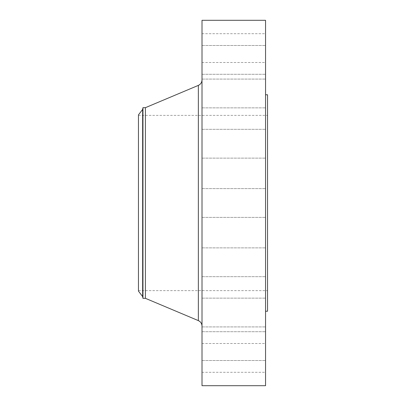 <?xml version="1.0" encoding="UTF-8"?>
<svg xmlns="http://www.w3.org/2000/svg" width="406" height="406" viewBox="0 0 406 406"><rect width="100%" height="100%" fill="white"/><g stroke="black" fill="none" stroke-linecap="round" stroke-linejoin="round"><path stroke-width="0.3" stroke-dasharray="2.03 1.52" d="M202.005 385.7L202.005 20.3M265.554 312.529L265.554 298.131L265.554 312.529M202.005 312.529L202.005 298.131L202.005 312.529M265.554 346.105L265.554 331.707L265.554 346.105M202.005 346.105L202.005 331.707L202.005 346.105M265.554 357.899L265.554 343.501L265.554 357.899M202.005 357.899L202.005 343.501L202.005 357.899M265.554 262.276L265.554 276.674L265.554 262.276M202.005 262.276L202.005 276.674L202.005 262.276M265.554 385.7L265.554 20.3M265.554 143.724L265.554 158.122L265.554 143.724M202.005 143.724L202.005 158.122L202.005 143.724M265.554 93.471L265.554 79.074L265.554 93.471M202.005 93.471L202.005 79.074L202.005 93.471M265.554 59.895L265.554 45.497L265.554 59.895M202.005 59.895L202.005 45.497L202.005 59.895M265.554 48.101L265.554 33.703L265.554 48.101M202.005 48.101L202.005 33.703L202.005 48.101M138.461 291.122L138.461 114.878M142.648 296.583L142.648 109.417M142.958 298.324L142.958 107.676M145.409 298.324L145.409 107.676M267.539 311.229L267.539 94.771M202.005 203L202.005 326.109L202.005 203M198.361 85.382L198.361 320.618M202.005 298.131L265.554 298.131L202.005 298.131M202.005 331.707L265.554 331.707L202.005 331.707M202.005 343.501L265.554 343.501M202.005 247.878L265.554 247.878L202.005 247.878M202.005 188.602L265.554 188.602L202.005 188.602M202.005 129.326L265.554 129.326L202.005 129.326M202.005 79.074L265.554 79.074L202.005 79.074M202.005 45.497L265.554 45.497L202.005 45.497M202.005 33.703L265.554 33.703M138.461 115.375L267.539 115.375M138.461 290.625L267.539 290.625M202.005 217.398L265.554 217.398L202.005 217.398M202.005 276.674L265.554 276.674L202.005 276.674M202.005 158.122L265.554 158.122L202.005 158.122M202.005 107.869L265.554 107.869L202.005 107.869M202.005 74.293L265.554 74.293L202.005 74.293M202.005 62.499L265.554 62.499M202.005 326.926L265.554 326.926L202.005 326.926M202.005 360.503L265.554 360.503L202.005 360.503M202.005 372.297L265.554 372.297"/><path stroke-width="0.61" d="M142.648 296.583L142.648 109.417L138.461 114.878L138.461 291.122L142.648 296.583L142.958 298.324L145.409 298.324L198.361 320.618L198.361 85.382C200.676 84.286 201.894 82.454 202.005 79.891M142.648 109.417L142.958 107.676L142.958 298.324M142.958 107.676L145.409 107.676L145.409 298.324M202.005 203L202.005 385.7L265.554 385.7L265.554 20.3L202.005 20.3L202.005 203M265.554 94.771L267.539 94.771L267.539 311.229L265.554 311.229M145.409 107.676L198.361 85.382M198.361 320.618C200.676 321.714 201.894 323.546 202.005 326.109"/></g></svg>
